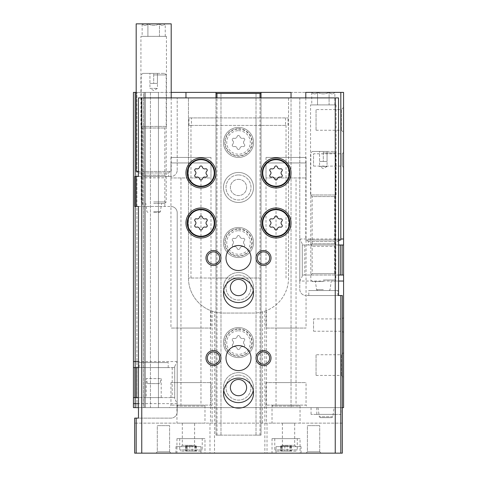 <?xml version="1.0" encoding="UTF-8"?>
<svg xmlns="http://www.w3.org/2000/svg" width="477" height="477" viewBox="0 0 477 477"><rect width="100%" height="100%" fill="white"/><g stroke="black" fill="none" stroke-linecap="round" stroke-linejoin="round"><path stroke-width="0.36" stroke-dasharray="2.38 1.79" d="M147.524 383.603L159.855 383.603L147.524 383.603L146.183 378.601L161.196 378.601L146.183 378.601L146.183 397.609L161.196 397.609L146.183 397.609M341.073 407.62L311.052 407.62L341.073 407.62L341.073 414.376L311.052 414.376L341.073 414.376M342.325 407.62L138.467 407.62M133.429 407.62L343.571 407.62L343.571 92.401L133.429 92.401L133.429 407.62L133.429 92.401L134.925 92.401L133.429 92.401L133.429 407.62M143.434 407.62L150.434 407.62L143.434 407.62L143.434 92.401L144.436 92.401L135.426 92.401L158.442 92.401L134.925 92.401L143.434 92.401L143.434 407.62M150.434 407.62L158.442 407.62L145.437 407.62L158.442 407.62L150.434 407.62L150.434 92.401L158.442 92.401L145.437 92.401L150.434 92.401L150.434 407.62M136.929 407.62L135.426 407.62L136.929 407.62L136.929 92.401L136.929 407.62M307.492 407.62L264.574 407.62L307.492 407.62L306.049 405.116L266.017 405.116L306.049 405.116L306.049 382.602L266.017 382.602L306.049 382.602M212.426 407.62L169.508 407.62L212.426 407.62L210.983 405.116L170.951 405.116L210.983 405.116L210.983 382.602L170.951 382.602L210.983 382.602M261.014 92.401L261.014 435.137L261.014 93.397L215.986 93.397L215.986 435.137L215.986 93.397L220.988 93.397L215.986 93.397L215.986 92.401M171.201 92.401L136.178 92.401M305.799 92.401L340.822 92.401L291.036 92.401L291.036 407.62L291.036 97.904M144.436 92.401L145.437 92.401L144.436 92.401L144.436 407.62L144.436 92.401M138.467 367.588L174.707 367.588L174.707 366.461L174.707 398.736L177.205 403.614L138.467 403.614M174.707 366.461L177.205 361.584L177.205 403.614M133.429 367.588L174.707 367.588L174.707 397.609L138.467 397.609M238.5 275.026A12.509 12.509 0 0 1 249.334 293.79A12.509 12.509 0 0 1 227.666 293.79A12.509 12.509 0 0 1 238.5 275.026A12.509 12.509 0 0 1 249.334 293.79A12.509 12.509 0 0 1 227.666 293.79A12.509 12.509 0 0 1 238.5 275.026M238.5 174.958A12.509 12.509 0 0 1 249.334 193.722A12.509 12.509 0 0 1 227.666 193.722A12.509 12.509 0 0 1 238.5 174.958A12.509 12.509 0 0 1 249.334 193.722A12.509 12.509 0 0 1 227.666 193.722A12.509 12.509 0 0 1 238.5 174.958M238.5 375.095A12.509 12.509 0 0 1 249.334 393.859A12.509 12.509 0 0 1 227.666 393.859A12.509 12.509 0 0 1 238.5 375.095A12.509 12.509 0 0 1 249.334 393.859A12.509 12.509 0 0 1 227.666 393.859A12.509 12.509 0 0 1 238.5 375.095M343.571 152.437L343.571 167.451L343.571 152.437L342.218 153.791L342.218 166.097L342.218 153.791L313.55 153.791L313.55 166.097L313.55 153.791M343.571 317.557L343.571 332.564L343.571 317.557L342.218 318.91L342.218 331.211L342.218 318.91L313.55 318.91L313.55 331.211L313.55 318.91M343.571 107.408L343.571 132.427L343.571 107.408L341.407 109.573L341.407 130.257L341.407 109.573L316.054 109.573L316.054 130.257L316.054 109.573M343.571 352.581L343.571 377.599L343.571 352.581L341.407 354.745L341.407 375.429L341.407 354.745L316.054 354.745L316.054 375.429L316.054 354.745M338.533 245.005L302.293 245.005L302.293 275.026L338.533 275.026M343.571 275.026L302.293 275.026L302.293 276.153L299.794 281.031L338.533 281.031M302.293 276.153L302.293 243.878L302.293 245.005L343.571 245.005M302.293 243.878L299.794 239.001L299.794 281.031M185.964 92.401L185.964 97.904M174.707 398.736L174.707 397.609L133.429 397.609M145.437 92.401L145.437 407.62L145.437 92.401M135.426 92.401L135.426 407.62L135.426 92.401M335.82 245.005L310.801 245.005L335.82 245.005L334.466 246.359L312.155 246.359L334.466 246.359L334.466 273.673L312.155 273.673L334.466 273.673L335.82 275.026L310.801 275.026L335.82 275.026M139.183 367.588L168.202 367.588L139.183 367.588L139.183 362.586L168.202 362.586L139.183 362.586M215.986 93.397L215.986 435.137L261.014 435.137L215.986 435.137L220.988 435.137L215.986 435.137L215.986 97.904M220.988 435.137L220.988 93.397L220.988 435.137M256.012 435.137L256.012 93.397L256.012 435.137L261.014 435.137L256.012 435.137M261.014 97.904L261.014 93.397M260.013 435.137L260.013 97.904M238.5 227.493A15.008 15.008 0 0 1 251.498 250.008A15.008 15.008 0 0 1 225.502 250.008A15.008 15.008 0 0 1 238.5 227.493A15.008 15.008 0 0 1 251.498 250.008A15.008 15.008 0 0 1 225.502 250.008A15.008 15.008 0 0 1 238.5 227.493M238.5 127.425A15.008 15.008 0 0 1 251.498 149.939A15.008 15.008 0 0 1 225.502 149.939A15.008 15.008 0 0 1 238.5 127.425A15.008 15.008 0 0 1 251.498 149.939A15.008 15.008 0 0 1 225.502 149.939A15.008 15.008 0 0 1 238.5 127.425M238.5 327.562A15.008 15.008 0 0 1 251.498 350.076A15.008 15.008 0 0 1 225.502 350.076A15.008 15.008 0 0 1 238.5 327.562A15.008 15.008 0 0 1 251.498 350.076A15.008 15.008 0 0 1 225.502 350.076A15.008 15.008 0 0 1 238.5 327.562M223.743 290.284A15.008 15.008 0 0 1 238.5 272.522A15.008 15.008 0 0 1 253.257 290.284M238.5 172.453A15.008 15.008 0 0 1 251.498 194.968A15.008 15.008 0 0 1 225.502 194.968A15.008 15.008 0 0 1 238.5 172.453A15.008 15.008 0 0 1 251.498 194.968A15.008 15.008 0 0 1 225.502 194.968A15.008 15.008 0 0 1 238.5 172.453M223.743 390.359A15.008 15.008 0 0 1 238.5 372.597A15.008 15.008 0 0 1 253.257 390.359M216.987 435.137L216.987 97.904M306.049 157.446L266.017 157.446L306.049 157.446L306.049 328.063L266.017 328.063L306.049 328.063M296.038 328.063L276.028 328.063L296.038 328.063L296.038 382.602L276.028 382.602L296.038 382.602M210.983 157.446L170.951 157.446L210.983 157.446L210.983 328.063L170.951 328.063L210.983 328.063M200.972 328.063L180.962 328.063L200.972 328.063L200.972 382.602L180.962 382.602L200.972 382.602M335.319 414.376L316.806 414.376L335.319 414.376L335.319 407.62L316.806 407.62L335.319 407.62M334.085 407.62L318.034 407.62L334.085 407.62L332.803 416.761L331.813 417.625L320.311 417.625L331.813 417.625M238.5 372.597A15.008 15.008 0 0 1 251.498 395.111A15.008 15.008 0 0 1 225.502 395.111A15.008 15.008 0 0 1 238.5 372.597M238.5 379.495A8.109 8.109 0 0 1 245.524 391.659A8.109 8.109 0 0 1 231.476 391.659A8.109 8.109 0 0 1 238.5 379.495M238.5 179.352A8.109 8.109 0 0 1 245.524 191.521A8.109 8.109 0 0 1 231.476 191.521A8.109 8.109 0 0 1 238.5 179.352A8.109 8.109 0 0 1 245.524 191.521A8.109 8.109 0 0 1 231.476 191.521A8.109 8.109 0 0 1 238.5 179.352M238.5 272.522A15.008 15.008 0 0 1 251.498 295.042A15.008 15.008 0 0 1 225.502 295.042A15.008 15.008 0 0 1 238.5 272.522M238.5 279.421A8.109 8.109 0 0 1 245.524 291.59A8.109 8.109 0 0 1 231.476 291.59A8.109 8.109 0 0 1 238.5 279.421M238.5 328.814A13.761 13.761 0 0 1 250.419 349.45A13.761 13.761 0 0 1 226.581 349.45A13.761 13.761 0 0 1 238.5 328.814M234.046 338.431A2.451 2.451 0 0 0 237.135 336.643A1.401 1.401 0 0 1 239.865 336.643A2.451 2.451 0 0 0 242.954 338.431A1.401 1.401 0 0 1 244.313 340.787A2.451 2.451 0 0 0 244.313 344.358A1.401 1.401 0 0 1 242.954 346.719A2.451 2.451 0 0 0 239.865 348.502A1.401 1.401 0 0 1 237.135 348.502A2.451 2.451 0 0 0 234.046 346.719A1.401 1.401 0 0 1 232.687 344.358A2.451 2.451 0 0 0 232.687 340.787A1.401 1.401 0 0 1 234.046 338.431A1.401 1.401 0 0 0 232.687 340.787A2.451 2.451 0 0 1 232.687 344.358A1.401 1.401 0 0 0 234.046 346.719A2.451 2.451 0 0 1 237.135 348.502A1.401 1.401 0 0 0 239.865 348.502A2.451 2.451 0 0 1 242.954 346.719A1.401 1.401 0 0 0 244.313 344.358A2.451 2.451 0 0 1 244.313 340.787A1.401 1.401 0 0 0 242.954 338.431A2.451 2.451 0 0 1 239.865 336.643A1.401 1.401 0 0 0 237.135 336.643A2.451 2.451 0 0 1 234.046 338.431M238.5 128.671A13.761 13.761 0 0 1 250.419 149.313A13.761 13.761 0 0 1 226.581 149.313A13.761 13.761 0 0 1 238.5 128.671M234.046 138.288A2.451 2.451 0 0 0 237.135 136.505A1.401 1.401 0 0 1 239.865 136.505A2.451 2.451 0 0 0 242.954 138.288A1.401 1.401 0 0 1 244.313 140.649A2.451 2.451 0 0 0 244.313 144.215A1.401 1.401 0 0 1 242.954 146.576A2.451 2.451 0 0 0 239.865 148.359A1.401 1.401 0 0 1 237.135 148.359A2.451 2.451 0 0 0 234.046 146.576A1.401 1.401 0 0 1 232.687 144.215A2.451 2.451 0 0 0 232.687 140.649A1.401 1.401 0 0 1 234.046 138.288A1.401 1.401 0 0 0 232.687 140.649A2.451 2.451 0 0 1 232.687 144.215A1.401 1.401 0 0 0 234.046 146.576A2.451 2.451 0 0 1 237.135 148.359A1.401 1.401 0 0 0 239.865 148.359A2.451 2.451 0 0 1 242.954 146.576A1.401 1.401 0 0 0 244.313 144.215A2.451 2.451 0 0 1 244.313 140.649A1.401 1.401 0 0 0 242.954 138.288A2.451 2.451 0 0 1 239.865 136.505A1.401 1.401 0 0 0 237.135 136.505A2.451 2.451 0 0 1 234.046 138.288M238.5 228.745A13.761 13.761 0 0 1 250.419 249.382A13.761 13.761 0 0 1 226.581 249.382A13.761 13.761 0 0 1 238.5 228.745M234.046 238.357A2.451 2.451 0 0 0 237.135 236.574A1.401 1.401 0 0 1 239.865 236.574A2.451 2.451 0 0 0 242.954 238.357A1.401 1.401 0 0 1 244.313 240.718A2.451 2.451 0 0 0 244.313 244.284A1.401 1.401 0 0 1 242.954 246.645A2.451 2.451 0 0 0 239.865 248.428A1.401 1.401 0 0 1 237.135 248.428A2.451 2.451 0 0 0 234.046 246.645A1.401 1.401 0 0 1 232.687 244.284A2.451 2.451 0 0 0 232.687 240.718A1.401 1.401 0 0 1 234.046 238.357A1.401 1.401 0 0 0 232.687 240.718A2.451 2.451 0 0 1 232.687 244.284A1.401 1.401 0 0 0 234.046 246.645A2.451 2.451 0 0 1 237.135 248.428A1.401 1.401 0 0 0 239.865 248.428A2.451 2.451 0 0 1 242.954 246.645A1.401 1.401 0 0 0 244.313 244.284A2.451 2.451 0 0 1 244.313 240.718A1.401 1.401 0 0 0 242.954 238.357A2.451 2.451 0 0 1 239.865 236.574A1.401 1.401 0 0 0 237.135 236.574A2.451 2.451 0 0 1 234.046 238.357M200.972 451.147L180.962 451.147L200.972 451.147L202.224 449.9L179.71 449.9L202.224 449.9L202.224 438.637L179.71 438.637L202.224 438.637M185.988 451.147L187.157 451.147L185.613 451.147L186.644 451.147L185.988 451.147L185.988 445.947L186.644 445.947L185.613 445.947L185.988 445.947L185.988 451.147M187.157 451.147L192.136 451.147L187.157 451.147L187.157 445.947L185.613 445.947L192.136 445.947L187.157 445.947L187.157 451.147M192.136 451.147L196.321 451.147L192.136 451.147L192.136 445.947L196.321 445.947L192.136 445.947L192.136 451.147M195.946 451.147L195.29 451.147L195.946 451.147L195.946 445.947L196.321 445.947L195.29 445.947L195.946 445.947L195.946 451.147M296.038 451.147L276.028 451.147L296.038 451.147L297.29 449.9L274.776 449.9L297.29 449.9L297.29 438.637L274.776 438.637L297.29 438.637M281.054 451.147L282.223 451.147L280.679 451.147L281.71 451.147L281.054 451.147L281.054 445.947L281.71 445.947L280.679 445.947L281.054 445.947L281.054 451.147M282.223 451.147L287.202 451.147L282.223 451.147L282.223 445.947L280.679 445.947L287.202 445.947L282.223 445.947L282.223 451.147M287.202 451.147L291.387 451.147L287.202 451.147L287.202 445.947L291.387 445.947L287.202 445.947L287.202 451.147M291.012 451.147L290.356 451.147L291.012 451.147L291.012 445.947L291.387 445.947L290.356 445.947L291.012 445.947L291.012 451.147M285.532 117.914L285.532 125.421L261.014 125.421L261.014 117.914L261.014 278.025L188.463 278.025L215.986 278.025L215.986 117.914L188.964 117.914L288.036 117.914L215.986 117.914L215.986 125.421L188.964 125.421L191.468 125.421L191.468 117.914M190.967 278.025L190.967 125.421L191.468 125.421M285.532 125.421L190.967 125.421M286.033 278.025L286.033 125.421M220.988 278.025L215.986 278.025L220.988 278.025L220.988 117.914L220.988 278.025M261.014 117.914L261.014 278.025L261.014 117.914L261.014 278.025L215.986 278.025L215.986 117.914M261.014 125.421L215.986 125.421M338.533 97.904L288.537 97.904L288.537 278.025A35.024 35.024 0 0 1 266.494 310.557L262.481 311.88A35.024 35.024 0 0 1 253.508 313.049A35.024 35.024 0 0 0 288.537 278.025L288.537 97.904L188.463 97.904L188.463 278.025A35.024 35.024 0 0 0 223.492 313.049L253.508 313.049L223.492 313.049A35.024 35.024 0 0 1 214.519 311.88L210.506 310.557A35.024 35.024 0 0 1 188.463 278.025L188.463 97.904L138.467 97.904M299.794 97.904L299.794 289.283A6.255 6.255 0 0 0 306.049 295.537A6.255 6.255 0 0 1 299.794 289.283L299.794 97.904M338.533 295.537L306.049 295.537L342.325 295.537L342.325 423.129L134.675 423.129L134.675 453.15L342.325 453.15L342.325 423.129L134.675 423.129L134.675 418.126L170.951 418.126A6.255 6.255 0 0 0 177.205 411.872A6.255 6.255 0 0 1 170.951 418.126L138.467 418.126M266.494 310.557L266.494 423.129M177.205 411.872L177.205 212.73A6.255 6.255 0 0 0 170.951 206.475A6.255 6.255 0 0 1 177.205 212.73L177.205 411.872M138.467 206.475L170.951 206.475L134.675 206.475L134.675 176.454L170.951 176.454A6.255 6.255 0 0 0 177.205 170.2A6.255 6.255 0 0 1 170.951 176.454L138.467 176.454M177.205 170.2L177.205 97.904L177.205 170.2M210.506 310.557L210.506 423.129M214.519 423.129L214.519 453.15L209.981 453.15L262.481 453.15L214.519 453.15L214.519 311.88M264.878 423.129L264.878 453.15L267.019 453.15L262.481 453.15L264.878 453.15L264.878 311.159M238.5 408.121A15.008 15.008 0 0 0 253.508 393.108A15.008 15.008 0 0 0 238.5 378.1A15.008 15.008 0 0 0 223.492 393.108A15.008 15.008 0 0 0 238.5 408.121M204.979 453.15L176.955 453.15L204.979 453.15L204.979 438.637L176.955 438.637L204.979 438.637M300.045 453.15L272.021 453.15L300.045 453.15L300.045 438.637L272.021 438.637L300.045 438.637M200.972 453.15L175.953 453.15L200.972 453.15L200.972 446.645L175.953 446.645L200.972 446.645M301.047 453.15L276.028 453.15L301.047 453.15L301.047 446.645L276.028 446.645L301.047 446.645M306.049 453.15L321.057 453.15L306.049 453.15L321.057 453.15L306.049 453.15L307.403 451.797L319.703 451.797L307.403 451.797L307.403 425.633L319.703 425.633L307.403 425.633L319.703 425.633L307.403 425.633L307.403 451.797L319.703 451.797L307.403 451.797L306.049 453.15M155.943 453.15L170.951 453.15L155.943 453.15L170.951 453.15L155.943 453.15L157.297 451.797L169.597 451.797L157.297 451.797L157.297 425.633L169.597 425.633L157.297 425.633L169.597 425.633L157.297 425.633L157.297 451.797L169.597 451.797L157.297 451.797L155.943 453.15M204.979 423.129L176.955 423.129L204.979 423.129L204.979 406.118L176.955 406.118L204.979 406.118L203.977 405.116L177.957 405.116L203.977 405.116M300.045 423.129L272.021 423.129L300.045 423.129L300.045 406.118L272.021 406.118L300.045 406.118L299.043 405.116L273.023 405.116L299.043 405.116M194.616 423.129L182.315 423.129L194.616 423.129L194.616 445.291L182.315 445.291L194.616 445.291L195.969 446.645L180.962 446.645L195.969 446.645M294.685 423.129L282.384 423.129L294.685 423.129L294.685 445.291L282.384 445.291L294.685 445.291L296.038 446.645L281.031 446.645L296.038 446.645M238.5 278.025A15.008 15.008 0 0 0 225.502 300.546A15.008 15.008 0 0 0 251.498 300.546A15.008 15.008 0 0 0 238.5 278.025M141.18 176.454L166.199 176.454L141.18 176.454L142.534 177.808L164.845 177.808L142.534 177.808L142.534 206.475L164.845 206.475L142.534 206.475M308.798 295.537L337.817 295.537L308.798 295.537L308.798 290.535L337.817 290.535L308.798 290.535M188.964 125.421L188.964 117.914L188.964 125.421M288.036 125.421L288.036 117.914L288.036 125.421M256.012 278.025L256.012 117.914L256.012 278.025M263.519 351.931A6.153 6.153 0 0 1 268.843 361.161A6.153 6.153 0 0 1 258.188 361.161A6.153 6.153 0 0 1 263.519 351.931M263.519 251.862A6.153 6.153 0 0 1 268.843 261.092A6.153 6.153 0 0 1 258.188 261.092A6.153 6.153 0 0 1 263.519 251.862M213.481 251.862A6.153 6.153 0 0 1 218.812 261.092A6.153 6.153 0 0 1 208.157 261.092A6.153 6.153 0 0 1 213.481 251.862M213.481 351.931A6.153 6.153 0 0 1 218.812 361.161A6.153 6.153 0 0 1 208.157 361.161A6.153 6.153 0 0 1 213.481 351.931M238.5 345.575A12.509 12.509 0 0 1 249.334 364.339A12.509 12.509 0 0 1 227.666 364.339A12.509 12.509 0 0 1 238.5 345.575M238.5 245.506A12.509 12.509 0 0 1 249.334 264.27A12.509 12.509 0 0 1 227.666 264.27A12.509 12.509 0 0 1 238.5 245.506M276.028 207.978A15.008 15.008 0 0 1 289.026 230.492A15.008 15.008 0 0 1 263.03 230.492A15.008 15.008 0 0 1 276.028 207.978M276.028 209.23A13.761 13.761 0 0 1 287.941 229.866A13.761 13.761 0 0 1 264.109 229.866A13.761 13.761 0 0 1 276.028 209.23M276.028 157.947A15.008 15.008 0 0 1 289.026 180.461A15.008 15.008 0 0 1 263.03 180.461A15.008 15.008 0 0 1 276.028 157.947M276.028 159.193A13.761 13.761 0 0 1 287.941 179.835A13.761 13.761 0 0 1 264.109 179.835A13.761 13.761 0 0 1 276.028 159.193M200.972 157.947A15.008 15.008 0 0 1 213.97 180.461A15.008 15.008 0 0 1 187.974 180.461A15.008 15.008 0 0 1 200.972 157.947M200.972 159.193A13.761 13.761 0 0 1 212.891 179.835A13.761 13.761 0 0 1 189.059 179.835A13.761 13.761 0 0 1 200.972 159.193M200.972 207.978A15.008 15.008 0 0 1 213.97 230.492A15.008 15.008 0 0 1 187.974 230.492A15.008 15.008 0 0 1 200.972 207.978M200.972 209.23A13.761 13.761 0 0 1 212.891 229.866A13.761 13.761 0 0 1 189.059 229.866A13.761 13.761 0 0 1 200.972 209.23M270.209 224.774A2.451 2.451 0 0 0 270.209 221.209A1.401 1.401 0 0 1 271.574 218.848A2.451 2.451 0 0 0 274.663 217.065A1.401 1.401 0 0 1 277.387 217.065A2.451 2.451 0 0 0 280.476 218.848A1.401 1.401 0 0 1 281.841 221.209A2.451 2.451 0 0 0 281.841 224.774A1.401 1.401 0 0 1 280.476 227.135A2.451 2.451 0 0 0 277.387 228.918A1.401 1.401 0 0 1 274.663 228.918A2.451 2.451 0 0 0 271.574 227.135A1.401 1.401 0 0 1 270.209 224.774M195.159 224.774A2.451 2.451 0 0 0 195.159 221.209A1.401 1.401 0 0 1 196.524 218.848A2.451 2.451 0 0 0 199.613 217.065A1.401 1.401 0 0 1 202.337 217.065A2.451 2.451 0 0 0 205.426 218.848A1.401 1.401 0 0 1 206.791 221.209A2.451 2.451 0 0 0 206.791 224.774A1.401 1.401 0 0 1 205.426 227.135A2.451 2.451 0 0 0 202.337 228.918A1.401 1.401 0 0 1 199.613 228.918A2.451 2.451 0 0 0 196.524 227.135A1.401 1.401 0 0 1 195.159 224.774M195.159 174.737A2.451 2.451 0 0 0 195.159 171.171A1.401 1.401 0 0 1 196.524 168.81A2.451 2.451 0 0 0 199.613 167.028A1.401 1.401 0 0 1 202.337 167.028A2.451 2.451 0 0 0 205.426 168.81A1.401 1.401 0 0 1 206.791 171.171A2.451 2.451 0 0 0 206.791 174.737A1.401 1.401 0 0 1 205.426 177.098A2.451 2.451 0 0 0 202.337 178.881A1.401 1.401 0 0 1 199.613 178.881A2.451 2.451 0 0 0 196.524 177.098A1.401 1.401 0 0 1 195.159 174.737M270.209 174.737A2.451 2.451 0 0 0 270.209 171.171A1.401 1.401 0 0 1 271.574 168.81A2.451 2.451 0 0 0 274.663 167.028A1.401 1.401 0 0 1 277.387 167.028A2.451 2.451 0 0 0 280.476 168.81A1.401 1.401 0 0 1 281.841 171.171A2.451 2.451 0 0 0 281.841 174.737A1.401 1.401 0 0 1 280.476 177.098A2.451 2.451 0 0 0 277.387 178.881A1.401 1.401 0 0 1 274.663 178.881A2.451 2.451 0 0 0 271.574 177.098A1.401 1.401 0 0 1 270.209 174.737M306.049 162.949L266.017 162.949L306.049 162.949L306.049 177.957L266.017 177.957L306.049 177.957M296.038 177.957L276.028 177.957L296.038 177.957L296.038 405.116L276.028 405.116L296.038 405.116M210.983 162.949L170.951 162.949L210.983 162.949L210.983 177.957L170.951 177.957L210.983 177.957M200.972 177.957L180.962 177.957L200.972 177.957L200.972 405.116L180.962 405.116L200.972 405.116M142.134 23.85L147.912 23.85C145.998 25.865 144.072 25.865 142.134 23.85C144.048 25.865 145.974 25.865 147.912 23.85L142.134 23.85L142.134 36.359L147.912 36.359L142.134 36.359M159.467 23.85L147.912 23.85C151.758 25.865 155.609 25.865 159.467 23.85C161.381 25.865 163.307 25.865 165.245 23.85L159.467 23.85L165.245 23.85C163.331 25.865 161.405 25.865 159.467 23.85C155.621 25.865 151.769 25.865 147.912 23.85L159.467 23.85L159.467 36.359L165.245 36.359L159.467 36.359L159.467 23.85M136.178 23.85L171.201 23.85M136.178 171.452L138.467 171.452M140.93 36.359L166.449 36.359L140.93 36.359L140.93 126.423L166.449 126.423L140.93 126.423L142.534 128.027L164.845 128.027L142.534 128.027L142.534 175.208L164.845 175.208L142.534 175.208L141.287 176.454L166.097 176.454L141.287 176.454M147.912 36.359L159.467 36.359L147.912 36.359L147.912 23.85L147.912 36.359M138.682 176.454L168.703 176.454L138.682 176.454L138.467 172.185M137.179 171.452L170.2 171.452L137.179 171.452M165.245 36.359L165.245 23.85M149.939 83.392L151.817 83.392L149.939 83.392L151.817 83.392L149.939 83.392L149.939 73.386L164.666 73.386L142.718 73.386L157.446 73.386L149.939 73.386L149.939 88.394L157.446 88.394L149.939 88.394L153.689 90.564L157.446 88.394L157.446 83.392L151.817 83.392L153.689 83.392L151.817 83.392L153.689 83.392L153.689 73.386L153.689 83.392L157.446 83.392L155.568 83.392L157.446 83.392L157.446 73.386L157.446 83.392M153.689 203.476L164.666 203.476L153.689 203.476M153.689 201.944L166.199 201.944L153.689 201.944M153.689 74.919L166.199 74.919L153.689 74.919M153.689 212.48L159.443 212.48L153.689 212.48M311.755 92.401L317.533 92.401C315.619 94.416 313.693 94.416 311.755 92.401C313.669 94.416 315.595 94.416 317.533 92.401L311.755 92.401L311.755 104.904L317.533 104.904L311.755 104.904M329.088 92.401L317.533 92.401C321.379 94.41 325.231 94.41 329.088 92.401C331.002 94.416 332.928 94.416 334.866 92.401L329.088 92.401L334.866 92.401C332.952 94.416 331.026 94.416 329.088 92.401C325.242 94.41 321.391 94.41 317.533 92.401L329.088 92.401L329.088 104.904L334.866 104.904L329.088 104.904L329.088 92.401M305.799 97.904L305.799 240.003L340.822 240.003M338.533 240.003L305.799 240.003M310.551 104.904L336.07 104.904L310.551 104.904L310.551 194.968L336.07 194.968L310.551 194.968L312.155 196.572L334.466 196.572L312.155 196.572L312.155 243.753L334.466 243.753L312.155 243.753L310.903 245.005L335.713 245.005L310.903 245.005M317.533 104.904L329.088 104.904L317.533 104.904L317.533 92.401L317.533 104.904M308.297 245.005L338.318 245.005L308.297 245.005L308.297 241.499L306.8 240.003L339.821 240.003L306.8 240.003M334.866 104.904L334.866 92.401M319.554 161.447L321.432 161.447L319.554 161.447L321.432 161.447L319.554 161.447L319.554 151.442L334.282 151.442L312.334 151.442L327.061 151.442L319.554 151.442L319.554 166.449L327.061 166.449L319.554 166.449L323.311 168.614L327.061 166.449L327.061 161.447L321.432 161.447L323.311 161.447L321.432 161.447L323.311 161.447L323.311 151.442L323.311 161.447L327.061 161.447L325.183 161.447L327.061 161.447L327.061 151.442L327.061 161.447M323.311 281.531L312.334 281.531L323.311 281.531M323.311 279.999L335.82 279.999L323.311 279.999M323.311 152.974L335.82 152.974L323.311 152.974M323.311 290.535L317.557 290.535L323.311 290.535M172.203 367.588L172.203 397.609M304.797 245.005L304.797 275.026M299.794 239.001L340.822 239.001M177.205 361.584L138.467 361.584M134.925 92.401L134.925 407.62L134.925 92.401M332.803 416.761L319.322 416.761L332.803 416.761M238.5 329.309A13.267 13.267 0 0 1 249.99 349.206A13.267 13.267 0 0 1 227.01 349.206A13.267 13.267 0 0 1 238.5 329.309M238.5 330.799A11.77 11.77 0 0 1 248.696 348.46A11.77 11.77 0 0 1 228.304 348.46A11.77 11.77 0 0 1 238.5 330.799M238.5 129.166A13.267 13.267 0 0 1 249.99 149.068A13.267 13.267 0 0 1 227.01 149.068A13.267 13.267 0 0 1 238.5 129.166M238.5 130.662A11.77 11.77 0 0 1 248.696 148.317A11.77 11.77 0 0 1 228.304 148.317A11.77 11.77 0 0 1 238.5 130.662M238.5 229.234A13.267 13.267 0 0 1 249.99 249.137A13.267 13.267 0 0 1 227.01 249.137A13.267 13.267 0 0 1 238.5 229.234M238.5 230.731A11.77 11.77 0 0 1 248.696 248.386A11.77 11.77 0 0 1 228.304 248.386A11.77 11.77 0 0 1 238.5 230.731M212.122 311.159L212.122 423.129M262.481 311.88L262.481 423.129M284.864 445.947L284.864 451.147L284.864 445.947M289.843 445.947L289.843 451.147L289.843 445.947M189.798 445.947L189.798 451.147L189.798 445.947M194.777 445.947L194.777 451.147L194.777 445.947M138.682 172.954L168.703 172.954L138.682 172.954M153.689 211.621L160.433 211.621L153.689 211.621M308.297 241.499L338.318 241.499L308.297 241.499M323.311 289.676L316.567 289.676L323.311 289.676M161.196 397.609L161.196 378.601L159.855 383.603M158.442 92.401L158.442 407.62L158.442 92.401M310.801 275.026L312.155 273.673L312.155 246.359L310.801 245.005M266.017 157.446L266.017 328.063M276.028 328.063L276.028 382.602M266.017 382.602L266.017 405.116L264.574 407.62M170.951 157.446L170.951 328.063M180.962 328.063L180.962 382.602M170.951 382.602L170.951 405.116L169.508 407.62M311.052 407.62L311.052 414.376M316.806 407.62L316.806 414.376M318.034 407.62L319.322 416.761L320.311 417.625M316.054 375.429L341.407 375.429L343.571 377.599M316.054 130.257L341.407 130.257L343.571 132.427M313.55 331.211L342.218 331.211L343.571 332.564M313.55 166.097L342.218 166.097L343.571 167.451M168.202 367.588L168.202 362.586M209.981 423.129L209.981 453.15M267.019 423.129L267.019 453.15M164.845 206.475L164.845 177.808L166.199 176.454M319.703 451.797L321.057 453.15L319.703 451.797L319.703 425.633L319.703 451.797M169.597 451.797L170.951 453.15L169.597 451.797L169.597 425.633L169.597 451.797M282.384 423.129L282.384 445.291L281.031 446.645M276.028 446.645L276.028 453.15M182.315 423.129L182.315 445.291L180.962 446.645M175.953 446.645L175.953 453.15M274.776 438.637L274.776 449.9L276.028 451.147M272.021 438.637L272.021 453.15M179.71 438.637L179.71 449.9L180.962 451.147M176.955 438.637L176.955 453.15M281.71 445.947L281.71 451.147M280.679 445.947L280.679 451.147L280.679 445.947M291.387 445.947L291.387 451.147L291.387 445.947M290.356 445.947L290.356 451.147M186.644 445.947L186.644 451.147M185.613 445.947L185.613 451.147L185.613 445.947M196.321 445.947L196.321 451.147L196.321 445.947M195.29 445.947L195.29 451.147M266.017 162.949L266.017 177.957M276.028 177.957L276.028 405.116M273.023 405.116L272.021 406.118L272.021 423.129M170.951 162.949L170.951 177.957M180.962 177.957L180.962 405.116M177.957 405.116L176.955 406.118L176.955 423.129M337.817 295.537L337.817 290.535M171.201 97.904L171.201 171.452M166.449 36.359L166.449 126.423L164.845 128.027L164.845 175.208L166.097 176.454M170.2 171.452L168.703 172.954L168.703 176.454M164.666 203.476L166.199 201.944L166.199 74.919L164.666 73.386M142.718 203.476L141.18 201.944L141.18 74.919L142.718 73.386M159.443 212.48L160.433 211.621L161.578 203.476M147.942 212.48L146.952 211.621L145.807 203.476M336.07 104.904L336.07 194.968L334.466 196.572L334.466 243.753L335.713 245.005M338.533 240.736L338.318 245.005M334.282 281.531L335.82 279.999L335.82 152.974L334.282 151.442M312.334 281.531L310.801 279.999L310.801 152.974L312.334 151.442M329.058 290.535L330.048 289.676L331.193 281.531M317.557 290.535L316.567 289.676L315.422 281.531"/><path stroke-width="0.72" d="M138.467 407.62L133.429 407.62L133.429 397.609L134.925 397.609L134.925 367.588L133.429 367.588L133.429 397.609M338.533 281.031L343.571 281.031L343.571 407.62L342.325 407.62M291.036 97.904L291.036 92.401L261.014 92.401L261.014 93.397L215.986 93.397L215.986 92.401L171.201 92.401M261.014 92.401L215.986 92.401M133.429 367.588L133.429 92.401L136.178 92.401M343.571 245.005L343.571 275.026L342.075 275.026L342.075 245.005L343.571 245.005L343.571 92.401L305.799 92.401L305.799 97.904M138.467 367.588L136.702 367.588L136.702 397.609L134.925 397.609M138.467 397.609L136.702 397.609M134.925 367.588L136.702 367.588M343.571 281.031L343.571 275.026M342.075 245.005L340.298 245.005L340.298 275.026L342.075 275.026M338.533 275.026L340.298 275.026M338.533 245.005L340.298 245.005M185.964 92.401L185.964 97.904M215.986 97.904L215.986 93.397M261.014 97.904L261.014 93.397M260.013 97.904L260.013 93.397M253.257 290.284A15.008 15.008 0 0 1 223.743 290.284M253.257 390.359A15.008 15.008 0 0 1 223.743 390.359M216.987 97.904L216.987 93.397M238.5 379.495A8.109 8.109 0 0 1 245.524 391.659A8.109 8.109 0 0 1 231.476 391.659A8.109 8.109 0 0 1 238.5 379.495M238.5 279.421A8.109 8.109 0 0 1 245.524 291.59A8.109 8.109 0 0 1 231.476 291.59A8.109 8.109 0 0 1 238.5 279.421M340.822 295.537L340.822 453.15L342.325 453.15L342.325 295.537L338.533 295.537L338.533 97.904L138.467 97.904L138.467 176.454L136.178 176.454L136.178 206.475L134.675 206.475L134.675 176.454L136.178 176.454M335.242 97.904L335.242 453.15L134.675 453.15L134.675 418.126L136.178 418.126L136.178 453.15M340.822 453.15L335.242 453.15M136.178 206.475L138.467 206.475L138.467 418.126L136.178 418.126M141.758 97.904L141.758 453.15M200.972 207.978A15.008 15.008 0 0 1 213.97 230.492A15.008 15.008 0 0 1 187.974 230.492A15.008 15.008 0 0 1 200.972 207.978M200.972 157.947A15.008 15.008 0 0 1 213.97 180.461A15.008 15.008 0 0 1 187.974 180.461A15.008 15.008 0 0 1 200.972 157.947M276.028 157.947A15.008 15.008 0 0 1 289.026 180.461A15.008 15.008 0 0 1 263.03 180.461A15.008 15.008 0 0 1 276.028 157.947M276.028 207.978A15.008 15.008 0 0 1 289.026 230.492A15.008 15.008 0 0 1 263.03 230.492A15.008 15.008 0 0 1 276.028 207.978M238.5 278.025A15.008 15.008 0 0 1 251.498 300.546A15.008 15.008 0 0 1 225.502 300.546A15.008 15.008 0 0 1 238.5 278.025M238.5 378.1A15.008 15.008 0 0 1 251.498 400.614A15.008 15.008 0 0 1 225.502 400.614A15.008 15.008 0 0 1 238.5 378.1M238.5 245.506A12.509 12.509 0 0 1 249.334 264.27A12.509 12.509 0 0 1 227.666 264.27A12.509 12.509 0 0 1 238.5 245.506M238.5 345.575A12.509 12.509 0 0 1 249.334 364.339A12.509 12.509 0 0 1 227.666 364.339A12.509 12.509 0 0 1 238.5 345.575M213.481 350.577A7.507 7.507 0 0 1 219.98 361.834A7.507 7.507 0 0 1 206.982 361.834A7.507 7.507 0 0 1 213.481 350.577M213.481 250.508A7.507 7.507 0 0 1 219.98 261.766A7.507 7.507 0 0 1 206.982 261.766A7.507 7.507 0 0 1 213.481 250.508M263.519 250.508A7.507 7.507 0 0 1 270.018 261.766A7.507 7.507 0 0 1 257.02 261.766A7.507 7.507 0 0 1 263.519 250.508M263.519 350.577A7.507 7.507 0 0 1 270.018 361.834A7.507 7.507 0 0 1 257.02 361.834A7.507 7.507 0 0 1 263.519 350.577M263.519 351.931A6.153 6.153 0 0 1 268.843 361.161A6.153 6.153 0 0 1 258.188 361.161A6.153 6.153 0 0 1 263.519 351.931M263.519 251.862A6.153 6.153 0 0 1 268.843 261.092A6.153 6.153 0 0 1 258.188 261.092A6.153 6.153 0 0 1 263.519 251.862M213.481 251.862A6.153 6.153 0 0 1 218.812 261.092A6.153 6.153 0 0 1 208.157 261.092A6.153 6.153 0 0 1 213.481 251.862M213.481 351.931A6.153 6.153 0 0 1 218.812 361.161A6.153 6.153 0 0 1 208.157 361.161A6.153 6.153 0 0 1 213.481 351.931M276.028 209.23A13.761 13.761 0 0 1 287.941 229.866A13.761 13.761 0 0 1 264.109 229.866A13.761 13.761 0 0 1 276.028 209.23A13.761 13.761 0 0 1 287.941 229.866A13.761 13.761 0 0 1 264.109 229.866A13.761 13.761 0 0 1 276.028 209.23M271.574 218.848A2.451 2.451 0 0 0 274.663 217.065A1.401 1.401 0 0 1 277.387 217.065A2.451 2.451 0 0 0 280.476 218.848A1.401 1.401 0 0 1 281.841 221.209A2.451 2.451 0 0 0 281.841 224.774A1.401 1.401 0 0 1 280.476 227.135A2.451 2.451 0 0 0 277.387 228.918A1.401 1.401 0 0 1 274.663 228.918A2.451 2.451 0 0 0 271.574 227.135A1.401 1.401 0 0 1 270.209 224.774A2.451 2.451 0 0 0 270.209 221.209A1.401 1.401 0 0 1 271.574 218.848M276.028 159.193A13.761 13.761 0 0 1 287.941 179.835A13.761 13.761 0 0 1 264.109 179.835A13.761 13.761 0 0 1 276.028 159.193A13.761 13.761 0 0 1 287.941 179.835A13.761 13.761 0 0 1 264.109 179.835A13.761 13.761 0 0 1 276.028 159.193M271.574 168.81A2.451 2.451 0 0 0 274.663 167.028A1.401 1.401 0 0 1 277.387 167.028A2.451 2.451 0 0 0 280.476 168.81A1.401 1.401 0 0 1 281.841 171.171A2.451 2.451 0 0 0 281.841 174.737A1.401 1.401 0 0 1 280.476 177.098A2.451 2.451 0 0 0 277.387 178.881A1.401 1.401 0 0 1 274.663 178.881A2.451 2.451 0 0 0 271.574 177.098A1.401 1.401 0 0 1 270.209 174.737A2.451 2.451 0 0 0 270.209 171.171A1.401 1.401 0 0 1 271.574 168.81M200.972 159.193A13.761 13.761 0 0 1 212.891 179.835A13.761 13.761 0 0 1 189.059 179.835A13.761 13.761 0 0 1 200.972 159.193A13.761 13.761 0 0 1 212.891 179.835A13.761 13.761 0 0 1 189.059 179.835A13.761 13.761 0 0 1 200.972 159.193M196.524 168.81A2.451 2.451 0 0 0 199.613 167.028A1.401 1.401 0 0 1 202.337 167.028A2.451 2.451 0 0 0 205.426 168.81A1.401 1.401 0 0 1 206.791 171.171A2.451 2.451 0 0 0 206.791 174.737A1.401 1.401 0 0 1 205.426 177.098A2.451 2.451 0 0 0 202.337 178.881A1.401 1.401 0 0 1 199.613 178.881A2.451 2.451 0 0 0 196.524 177.098A1.401 1.401 0 0 1 195.159 174.737A2.451 2.451 0 0 0 195.159 171.171A1.401 1.401 0 0 1 196.524 168.81M200.972 209.23A13.761 13.761 0 0 1 212.891 229.866A13.761 13.761 0 0 1 189.059 229.866A13.761 13.761 0 0 1 200.972 209.23A13.761 13.761 0 0 1 212.891 229.866A13.761 13.761 0 0 1 189.059 229.866A13.761 13.761 0 0 1 200.972 209.23M196.524 218.848A2.451 2.451 0 0 0 199.613 217.065A1.401 1.401 0 0 1 202.337 217.065A2.451 2.451 0 0 0 205.426 218.848A1.401 1.401 0 0 1 206.791 221.209A2.451 2.451 0 0 0 206.791 224.774A1.401 1.401 0 0 1 205.426 227.135A2.451 2.451 0 0 0 202.337 228.918A1.401 1.401 0 0 1 199.613 228.918A2.451 2.451 0 0 0 196.524 227.135A1.401 1.401 0 0 1 195.159 224.774A2.451 2.451 0 0 0 195.159 221.209A1.401 1.401 0 0 1 196.524 218.848M171.201 97.904L171.201 23.85L136.178 23.85L136.178 171.452L138.467 171.452M138.467 172.185L137.179 171.452M340.822 92.401L340.822 240.003L338.533 240.003M340.822 239.001L343.571 239.001M138.467 403.614L133.429 403.614M138.467 361.584L133.429 361.584M276.028 209.731A13.261 13.261 0 0 1 287.512 229.616A13.261 13.261 0 0 1 264.544 229.616A13.261 13.261 0 0 1 276.028 209.731M276.028 159.694A13.261 13.261 0 0 1 287.512 179.585A13.261 13.261 0 0 1 264.544 179.585A13.261 13.261 0 0 1 276.028 159.694M200.972 159.694A13.261 13.261 0 0 1 212.456 179.585A13.261 13.261 0 0 1 189.488 179.585A13.261 13.261 0 0 1 200.972 159.694M200.972 209.731A13.261 13.261 0 0 1 212.456 229.616A13.261 13.261 0 0 1 189.488 229.616A13.261 13.261 0 0 1 200.972 209.731M338.533 240.736L339.821 240.003"/></g></svg>
